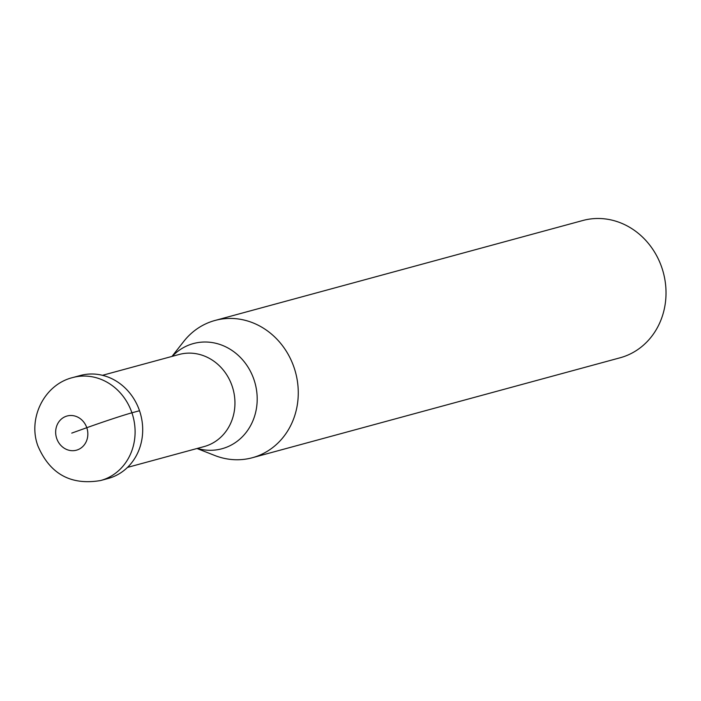 <?xml version="1.0" encoding="UTF-8"?>
<svg xmlns="http://www.w3.org/2000/svg" width="701" height="701" viewBox="0 0 701 701"><rect width="100%" height="100%" fill="white"/><g stroke="black" fill="none" stroke-linecap="round" stroke-linejoin="round"><path stroke-width="1.05" d="M139.517 410.733A53.337 48.062 74.8 0 1 108.243 478.459L100.646 480.527A53.337 48.062 74.8 0 0 131.919 412.801L139.517 410.733A53.337 48.062 -105.2 0 0 80.264 375.517L72.667 377.576A53.337 48.062 -105.2 0 1 131.919 412.801A35.62 1.104 -18.9 0 0 86.793 427.706A17.718 15.965 74.8 0 1 77.487 449.858A17.718 15.965 74.8 0 1 56.72 438.502A17.718 15.965 -105.2 0 1 66.017 416.341A17.718 15.965 -105.2 0 1 86.793 427.706L71.756 433.104M102.469 375.307L179.097 354.487A47.712 42.998 -105.2 0 1 232.101 385.988A47.712 42.998 74.8 0 1 204.122 446.572L127.494 467.401M171.982 356.415L183.741 341.44A71.125 64.089 -105.2 0 1 215.014 320.462A71.125 64.089 -105.2 0 1 294.026 367.42A71.125 64.089 74.8 0 1 252.325 457.735A71.125 64.089 74.8 0 1 214.734 455.466L197.007 448.509M215.014 320.462L582.768 220.517A71.125 64.089 -105.2 0 1 661.779 267.475A71.125 64.089 74.8 0 1 620.078 357.79L252.325 457.735M172.297 356.327A54.494 49.105 -105.2 0 1 253.946 379.548A54.494 49.105 74.8 0 1 245.271 433.516A54.494 49.105 74.8 0 1 197.323 448.421M72.667 377.576C44.075 384.577 27.602 418.585 37.924 445.985C49.981 474.042 70.889 485.556 100.646 480.527"/></g></svg>
